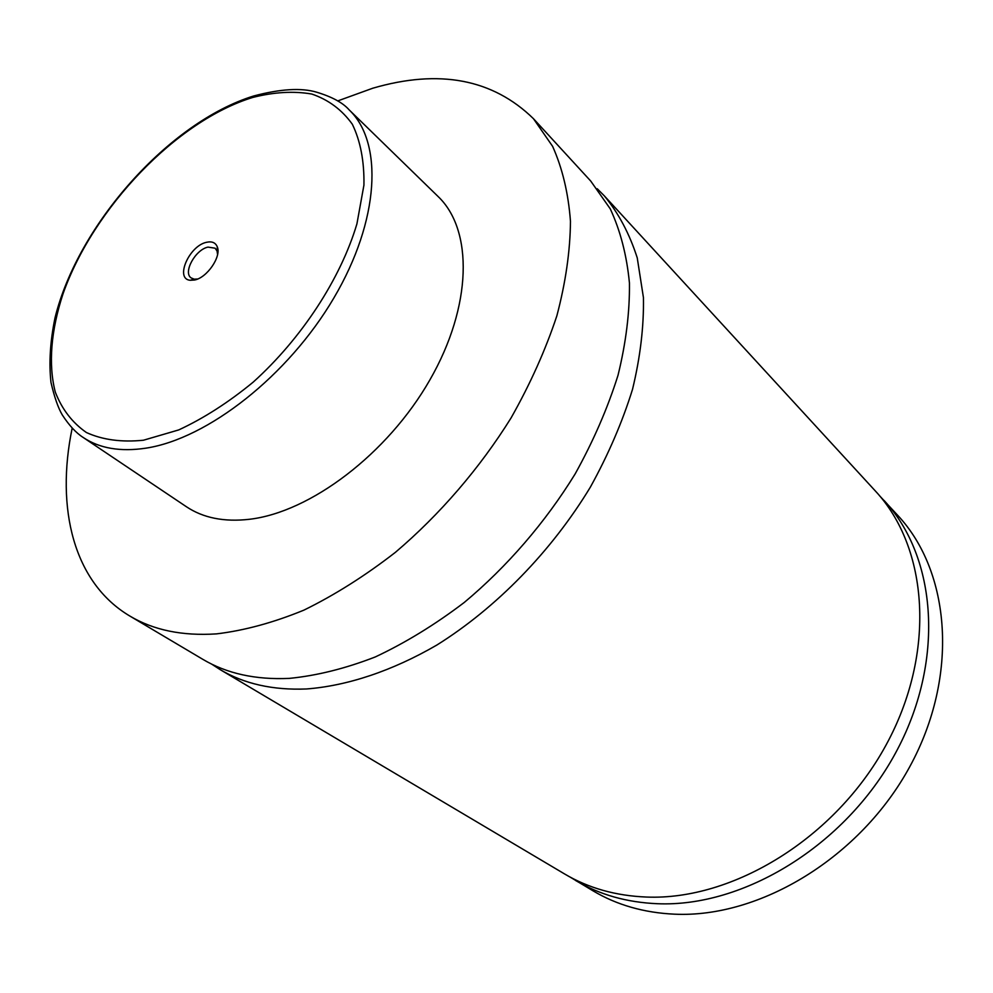 <?xml version="1.0" encoding="UTF-8"?>
<svg xmlns="http://www.w3.org/2000/svg" width="993" height="993" viewBox="0 0 993 993"><rect width="100%" height="100%" fill="white"/><g stroke="black" fill="none" stroke-linecap="round" stroke-linejoin="round"><path stroke-width="1.49" d="M337.694 100.938L372.809 88.203C439.241 68.852 492.789 79.006 533.44 118.676L590.736 181.061L610.261 208.853C620.377 230.612 626.769 255.325 629.438 282.993C629.798 312.063 625.987 342.821 618.018 375.28C607.642 408.235 593.355 441.115 575.158 473.909C545.38 522.355 507.175 566.618 464.252 602.466C435.021 624.684 405.343 642.843 375.242 656.969C345.39 668.55 316.717 675.699 289.236 678.393C255.499 679.92 226.64 673.539 202.684 659.253L129.847 616.045C73.631 582.717 55.509 508.416 72.179 428.144M597.252 188.757L604.365 195.906C618.614 213.259 629.574 233.926 637.245 257.882L643.439 297.639C643.936 326.56 640.299 357.132 632.516 389.355C622.35 422.075 608.287 454.682 590.339 487.178C551.512 551.326 496.239 607.964 436.796 645.078C392.024 671.032 347.314 685.815 306.514 688.968C272.864 690.334 244.042 683.854 220.024 669.543L211.559 664.056M194.591 280.014C207.065 277.73 221.551 256.591 217.306 246.897C215.568 242.64 212.006 241.113 206.618 242.28C189.191 245.656 174.607 279.07 190.209 280.274L194.591 280.014M217.579 254.469L217.045 251.018L215.121 248.2L208.021 247.108C195.509 249.504 182.836 272.355 191.041 277.866L194.194 279.17L197.681 278.996M349.114 109.838L438.124 196.54C473.289 229.979 472.358 305.943 429.895 379.885C387.655 453.851 310.312 512.301 249.305 519.302C224.133 522.144 203.168 517.949 186.411 506.74L83.226 437.491C99.548 448.414 120.438 451.976 145.897 448.166C207.599 438.819 288.268 375.677 333.896 297.925C379.748 220.185 383.41 142.322 349.114 109.838C342.92 102.775 332.183 96.929 316.916 92.275C301.599 87.632 280.522 88.861 253.674 95.986C169.17 122.127 77.963 224.679 55.049 317.698C50.196 341.158 48.831 362.718 50.966 382.379C54.354 397.001 58.115 407.838 62.261 414.888C69.187 425.5 76.176 433.035 83.226 437.491M533.44 118.676L552.617 146.356C562.398 168.202 568.356 193.188 570.466 221.315C570.205 250.956 565.662 282.471 556.85 315.848C545.579 349.834 530.336 383.844 511.097 417.892C479.718 468.262 439.874 514.548 395.462 552.282C365.275 575.729 334.765 595.006 303.932 610.124C273.447 622.636 244.29 630.555 216.486 633.882C182.402 636.116 153.53 630.17 129.847 616.045M604.365 195.906L875.267 490.89C928.294 547.503 936.61 652.96 885.781 745.544C835.225 838.191 732.995 900.589 646.58 897.051C615.759 895.823 588.39 888.102 564.471 873.89L220.024 669.543M879.55 495.755L897.784 515.404C950.562 571.807 959.387 675.799 909.836 766.571C860.559 857.418 760.092 918.153 674.57 914.181C644.072 912.79 616.914 905.02 593.106 890.882L570.119 877.092M884.031 500.435C936.97 556.974 945.485 661.859 895.152 753.737C845.105 845.676 743.558 907.428 657.49 903.717C626.794 902.426 599.499 894.693 575.617 880.506M143.476 440.222L178.728 429.919C203.615 418.388 228.44 402.475 253.165 382.156C301.661 338.476 340.611 278.735 356.921 223.859L363.934 185.095C364.344 161.338 360.484 141.056 352.329 124.237C341.977 109.813 328.484 99.747 311.814 94.05C293.791 90.909 274.13 92.039 252.83 97.426C176.729 120.674 93.354 207.872 63.031 293.804C51.028 330.247 48.098 364.394 55.31 392.123C61.951 409.253 72.328 422.733 86.453 432.551C102.602 439.874 121.605 442.431 143.476 440.222M217.045 251.018L217.306 246.897M194.194 279.17L190.209 280.274M217.939 250.521L217.119 249.851"/></g></svg>
